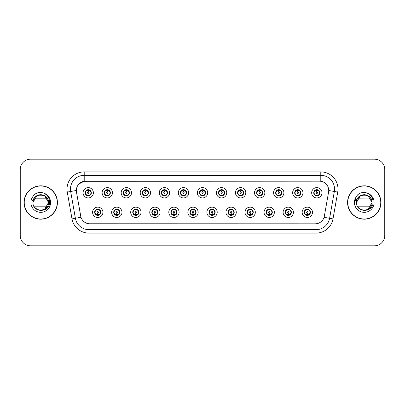 <?xml version="1.0" encoding="UTF-8"?>
<svg xmlns="http://www.w3.org/2000/svg" width="405" height="405" viewBox="0 0 405 405"><rect width="100%" height="100%" fill="white"/><g stroke="black" fill="none" stroke-linecap="round" stroke-linejoin="round"><path stroke-width="0.61" d="M121.966 212.301A5.159 5.159 0 0 1 116.807 217.46A5.159 5.159 0 0 1 111.648 212.301A5.159 5.159 0 0 1 116.807 207.142A5.159 5.159 0 0 1 121.966 212.301M113.714 212.301A3.093 3.093 0 0 0 116.807 215.394A3.093 3.093 0 0 0 119.905 212.301A3.093 3.093 0 0 0 116.807 209.208A3.093 3.093 0 0 0 113.714 212.301L114.914 214.296A2.749 2.749 0 0 1 114.914 210.306L113.744 212.301M141.016 212.301A5.159 5.159 0 0 1 135.857 217.46A5.159 5.159 0 0 1 130.699 212.301A5.159 5.159 0 0 1 135.857 207.142A5.159 5.159 0 0 1 141.016 212.301M132.764 212.301A3.093 3.093 0 0 0 135.857 215.394A3.093 3.093 0 0 0 138.956 212.301A3.093 3.093 0 0 0 135.857 209.208A3.093 3.093 0 0 0 132.764 212.301L133.964 214.296A2.749 2.749 0 0 1 133.964 210.306L132.794 212.301M160.066 212.301A5.159 5.159 0 0 1 154.907 217.46A5.159 5.159 0 0 1 149.749 212.301A5.159 5.159 0 0 1 154.907 207.142A5.159 5.159 0 0 1 160.066 212.301M151.814 212.301A3.093 3.093 0 0 0 154.907 215.394A3.093 3.093 0 0 0 158.006 212.301A3.093 3.093 0 0 0 154.907 209.208A3.093 3.093 0 0 0 151.814 212.301L153.014 214.296A2.749 2.749 0 0 1 153.014 210.306L151.845 212.301M179.116 212.301A5.159 5.159 0 0 1 173.958 217.46A5.159 5.159 0 0 1 168.799 212.301A5.159 5.159 0 0 1 173.958 207.142A5.159 5.159 0 0 1 179.116 212.301M170.864 212.301A3.093 3.093 0 0 0 173.958 215.394A3.093 3.093 0 0 0 177.056 212.301A3.093 3.093 0 0 0 173.958 209.208A3.093 3.093 0 0 0 170.864 212.301L172.064 214.296A2.749 2.749 0 0 1 172.064 210.306L170.895 212.301M198.166 212.301A5.159 5.159 0 0 1 193.008 217.46A5.159 5.159 0 0 1 187.849 212.301A5.159 5.159 0 0 1 193.008 207.142A5.159 5.159 0 0 1 198.166 212.301M189.915 212.301A3.093 3.093 0 0 0 193.008 215.394A3.093 3.093 0 0 0 196.106 212.301A3.093 3.093 0 0 0 193.008 209.208A3.093 3.093 0 0 0 189.915 212.301L191.114 214.296A2.749 2.749 0 0 1 191.114 210.306L189.945 212.301M217.217 212.301A5.159 5.159 0 0 1 212.058 217.46A5.159 5.159 0 0 1 206.899 212.301A5.159 5.159 0 0 1 212.058 207.142A5.159 5.159 0 0 1 217.217 212.301M208.965 212.301A3.093 3.093 0 0 0 212.058 215.394A3.093 3.093 0 0 0 215.156 212.301A3.093 3.093 0 0 0 212.058 209.208A3.093 3.093 0 0 0 208.965 212.301L210.165 214.296A2.749 2.749 0 0 1 210.165 210.306L208.995 212.301M236.267 212.301A5.159 5.159 0 0 1 231.108 217.46A5.159 5.159 0 0 1 225.95 212.301A5.159 5.159 0 0 1 231.108 207.142A5.159 5.159 0 0 1 236.267 212.301M228.015 212.301A3.093 3.093 0 0 0 231.108 215.394A3.093 3.093 0 0 0 234.206 212.301A3.093 3.093 0 0 0 231.108 209.208A3.093 3.093 0 0 0 228.015 212.301L229.215 214.296A2.749 2.749 0 0 1 229.215 210.306L228.045 212.301M255.317 212.301A5.159 5.159 0 0 1 250.158 217.46A5.159 5.159 0 0 1 245 212.301A5.159 5.159 0 0 1 250.158 207.142A5.159 5.159 0 0 1 255.317 212.301M247.065 212.301A3.093 3.093 0 0 0 250.158 215.394A3.093 3.093 0 0 0 253.257 212.301A3.093 3.093 0 0 0 250.158 209.208A3.093 3.093 0 0 0 247.065 212.301L248.265 214.296A2.749 2.749 0 0 1 248.265 210.306L247.096 212.301M274.367 212.301A5.159 5.159 0 0 1 269.209 217.46A5.159 5.159 0 0 1 264.05 212.301A5.159 5.159 0 0 1 269.209 207.142A5.159 5.159 0 0 1 274.367 212.301M266.115 212.301A3.093 3.093 0 0 0 269.209 215.394A3.093 3.093 0 0 0 272.307 212.301A3.093 3.093 0 0 0 269.209 209.208A3.093 3.093 0 0 0 266.115 212.301L267.315 214.296A2.749 2.749 0 0 1 267.315 210.306L266.146 212.301M293.417 212.301A5.159 5.159 0 0 1 288.259 217.46A5.159 5.159 0 0 1 283.105 212.301A5.159 5.159 0 0 1 288.259 207.142A5.159 5.159 0 0 1 293.417 212.301M285.166 212.301A3.093 3.093 0 0 0 288.259 215.394A3.093 3.093 0 0 0 291.357 212.301A3.093 3.093 0 0 0 288.259 209.208A3.093 3.093 0 0 0 285.166 212.301L286.365 214.296A2.749 2.749 0 0 1 286.365 210.306L285.196 212.301M312.468 212.301A5.159 5.159 0 0 1 307.309 217.46A5.159 5.159 0 0 1 302.155 212.301A5.159 5.159 0 0 1 307.309 207.142A5.159 5.159 0 0 1 312.468 212.301M304.216 212.301A3.093 3.093 0 0 0 307.309 215.394A3.093 3.093 0 0 0 310.407 212.301A3.093 3.093 0 0 0 307.309 209.208A3.093 3.093 0 0 0 304.216 212.301L305.416 214.296A2.749 2.749 0 0 1 305.416 210.306L304.246 212.301M102.916 212.301A5.159 5.159 0 0 1 97.757 217.46A5.159 5.159 0 0 1 92.598 212.301A5.159 5.159 0 0 1 97.757 207.142A5.159 5.159 0 0 1 102.916 212.301M94.664 212.301A3.093 3.093 0 0 0 97.757 215.394A3.093 3.093 0 0 0 100.855 212.301A3.093 3.093 0 0 0 97.757 209.208A3.093 3.093 0 0 0 94.664 212.301L95.864 214.296A2.749 2.749 0 0 1 95.864 210.306L94.689 212.301M112.443 192.77A5.159 5.159 0 0 1 107.284 197.929A5.159 5.159 0 0 1 102.126 192.77A5.159 5.159 0 0 1 107.284 187.611A5.159 5.159 0 0 1 112.443 192.77M104.186 192.77A3.093 3.093 0 0 0 107.284 195.863A3.093 3.093 0 0 0 110.378 192.77A3.093 3.093 0 0 0 107.284 189.672A3.093 3.093 0 0 0 104.186 192.77L105.391 194.764A2.749 2.749 0 0 1 105.391 190.77L104.217 192.775M131.493 192.77A5.159 5.159 0 0 1 126.335 197.929A5.159 5.159 0 0 1 121.176 192.77A5.159 5.159 0 0 1 126.335 187.611A5.159 5.159 0 0 1 131.493 192.77M123.236 192.77A3.093 3.093 0 0 0 126.335 195.863A3.093 3.093 0 0 0 129.428 192.77A3.093 3.093 0 0 0 126.335 189.672A3.093 3.093 0 0 0 123.236 192.77L124.441 194.764A2.749 2.749 0 0 1 124.441 190.77L123.267 192.775M150.544 192.77A5.159 5.159 0 0 1 145.385 197.929A5.159 5.159 0 0 1 140.226 192.77A5.159 5.159 0 0 1 145.385 187.611A5.159 5.159 0 0 1 150.544 192.77M142.287 192.77A3.093 3.093 0 0 0 145.385 195.863A3.093 3.093 0 0 0 148.478 192.77A3.093 3.093 0 0 0 145.385 189.672A3.093 3.093 0 0 0 142.287 192.77L143.492 194.764A2.749 2.749 0 0 1 143.492 190.77L142.317 192.775M169.594 192.77A5.159 5.159 0 0 1 164.435 197.929A5.159 5.159 0 0 1 159.276 192.77A5.159 5.159 0 0 1 164.435 187.611A5.159 5.159 0 0 1 169.594 192.77M161.337 192.77A3.093 3.093 0 0 0 164.435 195.863A3.093 3.093 0 0 0 167.528 192.77A3.093 3.093 0 0 0 164.435 189.672A3.093 3.093 0 0 0 161.337 192.77L162.542 194.764A2.749 2.749 0 0 1 162.542 190.77L161.367 192.775M188.644 192.77A5.159 5.159 0 0 1 183.485 197.929A5.159 5.159 0 0 1 178.327 192.77A5.159 5.159 0 0 1 183.485 187.611A5.159 5.159 0 0 1 188.644 192.77M180.387 192.77A3.093 3.093 0 0 0 183.485 195.863A3.093 3.093 0 0 0 186.578 192.77A3.093 3.093 0 0 0 183.485 189.672A3.093 3.093 0 0 0 180.387 192.77L181.592 194.764A2.749 2.749 0 0 1 181.592 190.77L180.417 192.775M207.694 192.77A5.159 5.159 0 0 1 202.535 197.929A5.159 5.159 0 0 1 197.377 192.77A5.159 5.159 0 0 1 202.535 187.611A5.159 5.159 0 0 1 207.694 192.77M199.437 192.77A3.093 3.093 0 0 0 202.535 195.863A3.093 3.093 0 0 0 205.629 192.77A3.093 3.093 0 0 0 202.535 189.672A3.093 3.093 0 0 0 199.437 192.77L200.642 194.764A2.749 2.749 0 0 1 200.642 190.77L199.468 192.775M226.744 192.77A5.159 5.159 0 0 1 221.586 197.929A5.159 5.159 0 0 1 216.427 192.77A5.159 5.159 0 0 1 221.586 187.611A5.159 5.159 0 0 1 226.744 192.77M218.487 192.77A3.093 3.093 0 0 0 221.586 195.863A3.093 3.093 0 0 0 224.679 192.77A3.093 3.093 0 0 0 221.586 189.672A3.093 3.093 0 0 0 218.487 192.77L219.692 194.764A2.749 2.749 0 0 1 219.692 190.77L218.518 192.775M245.794 192.77A5.159 5.159 0 0 1 240.636 197.929A5.159 5.159 0 0 1 235.477 192.77A5.159 5.159 0 0 1 240.636 187.611A5.159 5.159 0 0 1 245.794 192.77M237.543 192.77A3.093 3.093 0 0 0 240.636 195.863A3.093 3.093 0 0 0 243.729 192.77A3.093 3.093 0 0 0 240.636 189.672A3.093 3.093 0 0 0 237.543 192.77L238.742 194.764A2.749 2.749 0 0 1 238.748 190.77L237.568 192.775M264.845 192.77A5.159 5.159 0 0 1 259.686 197.929A5.159 5.159 0 0 1 254.527 192.77A5.159 5.159 0 0 1 259.686 187.611A5.159 5.159 0 0 1 264.845 192.77M256.593 192.77A3.093 3.093 0 0 0 259.686 195.863A3.093 3.093 0 0 0 262.779 192.77A3.093 3.093 0 0 0 259.686 189.672A3.093 3.093 0 0 0 256.593 192.77L257.793 194.764A2.749 2.749 0 0 1 257.798 190.77A2.749 2.749 0 0 0 256.932 192.77M283.895 192.77A5.159 5.159 0 0 1 278.736 197.929A5.159 5.159 0 0 1 273.577 192.77A5.159 5.159 0 0 1 278.736 187.611A5.159 5.159 0 0 1 283.895 192.77M275.643 192.77A3.093 3.093 0 0 0 278.736 195.863A3.093 3.093 0 0 0 281.829 192.77A3.093 3.093 0 0 0 278.736 189.672A3.093 3.093 0 0 0 275.643 192.77L276.843 194.764A2.749 2.749 0 0 1 276.848 190.77L275.668 192.775M302.945 192.77A5.159 5.159 0 0 1 297.786 197.929A5.159 5.159 0 0 1 292.628 192.77A5.159 5.159 0 0 1 297.786 187.611A5.159 5.159 0 0 1 302.945 192.77M294.693 192.77A3.093 3.093 0 0 0 297.786 195.863A3.093 3.093 0 0 0 300.88 192.77A3.093 3.093 0 0 0 297.786 189.672A3.093 3.093 0 0 0 294.693 192.77L295.893 194.764A2.749 2.749 0 0 1 295.898 190.77L294.718 192.775M321.995 192.77A5.159 5.159 0 0 1 316.837 197.929A5.159 5.159 0 0 1 311.678 192.77A5.159 5.159 0 0 1 316.837 187.611A5.159 5.159 0 0 1 321.995 192.77M313.743 192.77A3.093 3.093 0 0 0 316.837 195.863A3.093 3.093 0 0 0 319.93 192.77A3.093 3.093 0 0 0 316.837 189.672A3.093 3.093 0 0 0 313.743 192.77L314.943 194.764A2.749 2.749 0 0 1 314.948 190.77L313.769 192.775M93.393 192.77A5.159 5.159 0 0 1 88.234 197.929A5.159 5.159 0 0 1 83.076 192.77A5.159 5.159 0 0 1 88.234 187.611A5.159 5.159 0 0 1 93.393 192.77M85.136 192.77A3.093 3.093 0 0 0 88.234 195.863A3.093 3.093 0 0 0 91.328 192.77A3.093 3.093 0 0 0 88.234 189.672A3.093 3.093 0 0 0 85.136 192.77L86.341 194.764A2.749 2.749 0 0 1 86.341 190.77L85.166 192.775M76.474 192.076A9.285 9.285 0 0 1 85.617 181.182L319.449 181.182A9.285 9.285 0 0 1 328.592 192.076L324.349 216.148A9.285 9.285 0 0 1 315.206 223.818L89.864 223.818A9.285 9.285 0 0 1 80.722 216.148L76.474 192.076M24.067 202.5A16.676 16.676 0 0 0 40.743 219.176A16.676 16.676 0 0 0 57.424 202.5A16.676 16.676 0 0 0 40.743 185.824A16.676 16.676 0 0 0 24.067 202.5M347.576 202.5A16.676 16.676 0 0 0 364.257 219.176A16.676 16.676 0 0 0 380.933 202.5A16.676 16.676 0 0 0 364.257 185.824A16.676 16.676 0 0 0 347.576 202.5M315.171 223.818L88.938 223.778C84.994 223.216 82.336 221.064 80.97 217.318L76.444 192.076L76.403 189.089C77.294 184.786 79.896 182.184 84.21 181.283L319.413 181.182M79.071 183.85L84.21 181.283L84.21 175.335L320.79 175.335A13.755 13.755 0 0 1 334.338 191.479L329.609 218.3A13.755 13.755 0 0 1 316.062 229.665L88.938 229.665A13.755 13.755 0 0 1 75.391 218.3L70.662 191.479A13.755 13.755 0 0 1 84.21 175.335L84.21 171.897L320.79 171.897L320.79 181.278M89.829 223.818L88.938 223.778L88.938 233.103A17.192 17.192 0 0 1 72.009 218.897L67.276 192.076A17.192 17.192 0 0 1 84.21 171.897M72.009 218.897L80.954 217.257M80.742 216.437L80.686 216.148M76.302 190.482L70.662 191.479A13.755 13.755 0 0 1 70.455 189.089M384.75 169.487A10.317 10.317 0 0 0 374.433 159.175L30.567 159.175A10.317 10.317 0 0 0 20.25 169.487L20.25 235.513A10.317 10.317 0 0 0 30.567 245.825L374.433 245.825A10.317 10.317 0 0 0 384.75 235.513L384.75 169.487L384.75 235.513M20.25 169.487L20.25 235.513M374.433 159.175L30.567 159.175M30.567 245.825L374.433 245.825M87.915 190.669L88.204 192.081A0.689 0.689 180 0 0 87.546 192.785A0.689 0.689 180 0 0 88.234 193.458A0.689 0.689 180 0 0 88.918 192.785A0.689 0.689 180 0 0 88.265 192.081L88.548 190.669M89.728 190.461L88.32 190.775M90.983 192.77A2.749 2.749 0 0 1 90.128 194.764L91.297 192.77L90.128 190.775A2.749 2.749 0 0 1 90.983 192.77M88.933 190.107A2.749 2.749 0 0 1 88.953 190.112L89.095 189.798M87.085 190.269L88.103 189.763M88.351 190.021L89.378 190.269M88.766 189.722L88.523 190.031L90.128 190.775C91.257 192.107 91.257 193.433 90.128 194.764L88.953 195.423L89.095 195.742M88.766 195.817L88.619 195.494L88.953 195.423M88.619 195.494L88.675 195.833L88.619 195.494M89.383 195.266C88.518 195.549 87.748 195.549 87.085 195.266M87.703 195.817L87.941 195.504L87.369 195.742M87.703 189.722L87.844 190.046L86.341 190.775C85.207 192.102 85.207 193.433 86.341 194.764L87.51 195.423M87.844 190.046L87.789 189.707L87.844 190.046M88.143 190.775L86.736 190.461M98.076 214.402L97.787 212.984A0.689 0.689 -0 0 0 98.445 212.286A0.689 0.689 -0 0 0 97.757 211.612A0.689 0.689 -0 0 0 97.073 212.286A0.689 0.689 -0 0 0 97.726 212.984L97.443 214.402M96.263 214.609L97.671 214.291M98.288 215.349L98.147 215.025L99.65 214.296C100.784 212.969 100.784 211.638 99.65 210.306A2.749 2.749 0 0 1 99.65 214.301L100.825 212.296L99.65 210.306L98.481 209.648L98.623 209.329M97.058 214.959A2.749 2.749 0 0 1 97.033 214.954L96.891 215.273M98.906 214.802L97.889 215.303M97.64 215.05L96.613 214.802M97.225 215.349L97.468 215.035M97.225 209.253L97.372 209.577L95.864 210.306C94.735 211.633 94.735 212.964 95.864 214.296L97.463 215.035M97.463 209.567L97.316 209.238L97.468 209.562M96.608 209.8C97.473 209.522 98.243 209.522 98.906 209.8M98.288 209.253L98.05 209.567L98.202 209.238M98.481 209.648L98.05 209.567L98.197 209.238M98.197 215.364L98.147 215.025L98.202 215.364M97.843 214.291L99.25 214.609M106.966 190.669L107.254 192.081A0.689 0.689 180 0 0 106.596 192.785A0.689 0.689 180 0 0 107.284 193.458A0.689 0.689 180 0 0 107.968 192.785A0.689 0.689 180 0 0 107.315 192.081L107.598 190.669M108.778 190.461L107.371 190.775M110.033 192.77A2.749 2.749 0 0 1 109.178 194.764L110.347 192.77L109.178 190.775A2.749 2.749 0 0 1 110.033 192.77M107.983 190.107A2.749 2.749 0 0 1 108.003 190.112L108.145 189.798M106.135 190.269L107.153 189.763M107.401 190.021L108.429 190.269M107.816 189.722L107.573 190.031L109.178 190.775C110.307 192.107 110.307 193.433 109.178 194.764L108.003 195.423L108.145 195.742M107.816 195.817L107.669 195.494L108.003 195.423M107.669 195.494L107.725 195.833L107.669 195.494M108.434 195.266C107.568 195.549 106.799 195.549 106.135 195.266M106.753 195.817L106.991 195.504L106.419 195.742M106.753 189.722L106.895 190.046L105.391 190.775C104.257 192.102 104.257 193.433 105.391 194.764L106.561 195.423M106.895 190.046L106.839 189.707L106.895 190.046M107.193 190.775A1.995 1.995 0 0 1 107.198 190.775L105.786 190.461M126.016 190.669L126.304 192.081A0.689 0.689 180 0 0 125.646 192.785A0.689 0.689 180 0 0 126.335 193.458A0.689 0.689 180 0 0 127.018 192.785A0.689 0.689 180 0 0 126.365 192.081L126.649 190.669M127.828 190.461L126.426 190.709A2.066 2.066 0 0 0 126.421 190.709L126.421 190.775M129.084 192.77A2.749 2.749 0 0 1 128.228 194.764L129.397 192.77L128.228 190.775A2.749 2.749 0 0 1 129.084 192.77M127.033 190.107A2.749 2.749 0 0 1 127.054 190.112L127.195 189.798M125.185 190.269L126.203 189.763M126.451 190.021L127.479 190.269M126.866 189.722L126.623 190.031M126.866 195.817L126.719 195.494L128.228 194.764C129.357 193.433 129.357 192.107 128.228 190.775L126.628 190.031M126.628 195.504L126.775 195.833L126.623 195.504M127.484 195.266C126.618 195.549 125.849 195.549 125.185 195.266M125.803 195.817L126.041 195.504L125.889 195.833M125.803 189.722L125.945 190.046L124.441 190.775C123.307 192.102 123.307 193.433 124.441 194.764L126.041 195.504L125.894 195.833M125.894 189.707L125.945 190.046L125.889 189.707M126.249 190.775L124.836 190.461M145.066 190.669L145.355 192.081A0.689 0.689 180 0 0 144.696 192.785A0.689 0.689 180 0 0 145.385 193.458A0.689 0.689 180 0 0 146.068 192.785A0.689 0.689 180 0 0 145.415 192.081L145.699 190.669M146.878 190.461L145.471 190.775M148.134 192.77A2.749 2.749 0 0 1 147.278 194.764L148.448 192.77L147.278 190.775A2.749 2.749 0 0 1 148.134 192.77M146.083 190.107A2.749 2.749 0 0 1 146.104 190.112L146.245 189.798M144.236 190.269L145.253 189.763M145.501 190.021L146.529 190.269M145.916 189.722L145.673 190.031L147.278 190.775C148.407 192.107 148.407 193.433 147.278 194.764L146.104 195.423L146.245 195.742M145.916 195.817L145.77 195.494L146.104 195.423M145.77 195.494L145.825 195.833L145.77 195.494M146.534 195.266C145.668 195.549 144.899 195.549 144.236 195.266M144.853 195.817L145.091 195.504L144.519 195.742M144.853 189.722L144.995 190.046L143.492 190.775C142.357 192.102 142.357 193.433 143.492 194.764L144.661 195.423M144.995 190.046L144.939 189.707L144.995 190.046M145.299 190.775L143.886 190.461M164.116 190.669L164.405 192.081A0.689 0.689 180 0 0 163.747 192.785A0.689 0.689 180 0 0 164.435 193.458A0.689 0.689 180 0 0 165.119 192.785A0.689 0.689 180 0 0 164.465 192.081L164.749 190.669M165.928 190.461L164.521 190.775M167.184 192.77A2.749 2.749 0 0 1 166.328 194.764L167.498 192.77L166.328 190.775A2.749 2.749 0 0 1 167.184 192.77M165.134 190.107A2.749 2.749 0 0 1 165.154 190.112L165.296 189.798M163.286 190.269L164.303 189.763M164.552 190.021L165.579 190.269M164.967 189.722L164.724 190.031L166.328 190.775C167.457 192.107 167.457 193.433 166.328 194.764L165.154 195.423L165.296 195.742M164.967 195.817L164.82 195.494L165.154 195.423M164.82 195.494L164.875 195.833L164.82 195.494M165.584 195.266C164.719 195.549 163.949 195.549 163.286 195.266M163.903 195.817L164.141 195.504L163.569 195.742M163.903 189.722L164.045 190.046L162.542 190.775C161.408 192.102 161.408 193.433 162.542 194.764L163.711 195.423M164.045 190.046L163.99 189.707L164.045 190.046M164.349 190.775L162.937 190.461M117.126 214.402L116.837 212.984A0.689 0.689 -0 0 0 117.496 212.286A0.689 0.689 -0 0 0 116.807 211.612A0.689 0.689 -0 0 0 116.124 212.286A0.689 0.689 -0 0 0 116.777 212.984L116.493 214.402M115.314 214.609L116.721 214.291M117.339 215.349L117.197 215.025L118.7 214.296C119.834 212.969 119.834 211.638 118.7 210.306A2.749 2.749 0 0 1 118.7 214.301L119.875 212.296L118.7 210.306L117.531 209.648L117.673 209.329M116.108 214.959A2.749 2.749 0 0 1 116.083 214.954L115.941 215.273M117.956 214.802L116.939 215.303M116.691 215.05L115.663 214.802M116.275 215.349L116.518 215.035L114.914 214.296C113.785 212.964 113.785 211.633 114.914 210.306L116.083 209.648L115.941 209.329M116.275 209.253L116.422 209.577L116.083 209.648M116.422 209.577L116.367 209.238L116.422 209.577M115.658 209.8C116.524 209.522 117.293 209.522 117.956 209.8M117.339 209.253L117.101 209.567L117.253 209.238L117.101 209.562L117.531 209.648M117.197 215.025L117.253 215.364L117.197 215.025M116.893 214.291L118.3 214.609M136.176 214.402L135.888 212.984A0.689 0.689 -0 0 0 136.546 212.286A0.689 0.689 -0 0 0 135.857 211.612A0.689 0.689 -0 0 0 135.174 212.286A0.689 0.689 -0 0 0 135.827 212.984L135.543 214.402M134.364 214.609L135.771 214.291M136.389 215.349L136.247 215.025L137.751 214.296C138.885 212.969 138.885 211.638 137.751 210.306A2.749 2.749 0 0 1 137.751 214.301L138.925 212.296L137.751 210.306L136.581 209.648L136.723 209.329M135.159 214.959A2.749 2.749 0 0 1 135.133 214.954L134.992 215.273M137.006 214.802L135.989 215.303M135.741 215.05L134.713 214.802M135.326 215.349L135.569 215.035L133.964 214.296C132.835 212.964 132.835 211.633 133.964 210.306L135.133 209.648L134.992 209.329M135.326 209.253L135.472 209.577L135.133 209.648M135.472 209.577L135.417 209.238L135.472 209.577M134.708 209.8C135.574 209.522 136.343 209.522 137.006 209.8M136.389 209.253L136.151 209.567L136.303 209.238L136.151 209.562L136.581 209.648M136.247 215.025L136.303 215.364L136.247 215.025M135.943 214.291L137.356 214.609M155.226 214.402L154.938 212.984A0.689 0.689 -0 0 0 155.596 212.286A0.689 0.689 -0 0 0 154.907 211.612A0.689 0.689 -0 0 0 154.224 212.286A0.689 0.689 -0 0 0 154.877 212.984L154.594 214.402M153.414 214.609L154.821 214.291M155.439 215.349L155.297 215.025L156.801 214.296C157.935 212.969 157.935 211.638 156.801 210.306A2.749 2.749 0 0 1 156.801 214.301L157.975 212.296L156.801 210.306L155.631 209.648L155.773 209.329M154.209 214.959A2.749 2.749 0 0 1 154.189 214.954L154.047 215.273M156.057 214.802L155.039 215.303M154.791 215.05L153.763 214.802M154.376 215.349L154.619 215.035L153.014 214.296C151.885 212.964 151.885 211.633 153.014 210.306L154.189 209.648L154.047 209.329M154.376 209.253L154.523 209.577L154.189 209.648M154.523 209.577L154.467 209.238L154.523 209.577M153.758 209.8C154.624 209.522 155.393 209.522 156.057 209.8M155.439 209.253L155.201 209.567L155.353 209.238L155.201 209.562L155.631 209.648M155.297 215.025L155.353 215.364L155.297 215.025M154.994 214.291L156.406 214.609M57.252 202.5A16.504 16.504 0 0 0 40.743 185.996A16.504 16.504 0 0 0 24.239 202.5A16.504 16.504 0 0 0 40.743 219.004A16.504 16.504 0 0 0 57.252 202.5M34.268 206.798L47.223 206.798C43.107 211.253 38.875 211.375 34.526 207.163M48.519 202.5C48.995 212.529 32.496 212.529 32.972 202.5L33.331 200.161A7.776 7.776 0 0 1 42.95 195.043C46.418 196.283 48.276 198.764 48.519 202.5C48.995 212.529 32.496 212.529 32.972 202.5C32.496 192.471 48.995 192.471 48.519 202.5L44.631 195.767L42.95 195.043L44.631 195.767L48.519 202.5C48.995 212.529 32.496 212.529 32.972 202.5C32.496 192.471 48.995 192.471 48.519 202.5C48.995 212.529 32.496 212.529 32.972 202.5C32.496 192.471 48.995 192.471 48.519 202.5C48.995 212.529 32.496 212.529 32.972 202.5C32.496 192.471 48.995 192.471 48.519 202.5L44.631 195.767L42.95 195.043L44.631 195.767L48.519 202.5C48.995 212.529 32.496 212.529 32.972 202.5C32.496 192.471 48.995 192.471 48.519 202.5C48.995 212.529 32.496 212.529 32.972 202.5L33.331 200.161L32.962 202.5C32.537 213.06 49.612 212.868 49.557 202.5C49.587 198.212 47.674 195.099 43.816 193.155L41.492 192.39C38.688 192.223 36.217 193.048 34.081 194.861L32.678 196.87C31.823 198.313 31.636 199.711 32.116 201.067L34.617 197.356C36.951 195.023 39.73 194.253 42.95 195.043L44.631 195.767L48.519 202.5C48.995 212.529 32.496 212.529 32.972 202.5C32.496 192.471 48.995 192.471 48.519 202.5C48.995 212.529 32.496 212.529 32.972 202.5C32.496 192.471 48.995 192.471 48.519 202.5C48.995 212.529 32.496 212.529 32.972 202.5C32.496 192.471 48.995 192.471 48.519 202.5C48.995 212.529 32.496 212.529 32.972 202.5L33.331 200.161L32.972 202.5C32.496 192.471 48.995 192.471 48.519 202.5C48.995 212.529 32.496 212.529 32.972 202.5C32.496 192.471 48.995 192.471 48.519 202.5L44.631 209.233M32.972 202.5L33.331 200.161L32.972 202.5L36.86 195.767L44.631 195.767M34.268 198.202L47.223 198.202L44.631 195.767L42.95 195.043A7.776 7.776 0 0 0 34.268 198.202M34.101 194.845L34.633 194.415M380.761 202.5A16.504 16.504 0 0 0 364.257 185.996A16.504 16.504 0 0 0 347.748 202.5A16.504 16.504 0 0 0 364.257 219.004A16.504 16.504 0 0 0 380.761 202.5M357.777 206.798L370.732 206.798C366.616 211.253 362.384 211.375 358.035 207.163M372.028 202.5C372.504 212.529 356.005 212.529 356.481 202.5C356.005 192.471 372.504 192.471 372.028 202.5C372.504 212.529 356.005 212.529 356.481 202.5C356.005 192.471 372.504 192.471 372.028 202.5C372.504 212.529 356.005 212.529 356.481 202.5C356.005 192.471 372.504 192.471 372.028 202.5C372.504 212.529 356.005 212.529 356.481 202.5C356.005 192.471 372.504 192.471 372.028 202.5C372.504 212.529 356.005 212.529 356.481 202.5C356.005 192.471 372.504 192.471 372.028 202.5C372.504 212.529 356.005 212.529 356.481 202.5C356.005 192.471 372.504 192.471 372.028 202.5L368.14 209.233L372.028 202.5C372.504 212.529 356.005 212.529 356.481 202.5C356.005 192.471 372.504 192.471 372.028 202.5C372.504 212.529 356.005 212.529 356.481 202.5C356.005 192.471 372.504 192.471 372.028 202.5C372.504 212.529 356.005 212.529 356.481 202.5L360.369 195.767L368.14 195.767L360.369 195.767L356.481 202.5C356.005 192.471 372.504 192.471 372.028 202.5C372.504 212.529 356.005 212.529 356.481 202.5C356.005 192.471 372.504 192.471 372.028 202.5C372.504 212.529 356.005 212.529 356.481 202.5L356.84 200.161L356.481 202.5L360.369 195.767L368.14 195.767L366.459 195.043L368.14 195.767L372.028 202.5L368.14 195.767L366.459 195.043C369.932 196.283 371.785 198.764 372.028 202.5M366.459 195.043A7.776 7.776 0 0 0 356.84 200.161L356.481 202.5C356.046 213.06 373.126 212.868 373.066 202.5C373.101 198.212 371.188 195.099 367.325 193.155L365.006 192.39C362.202 192.223 359.731 193.048 357.59 194.861L356.187 196.87C355.332 198.313 355.144 199.711 355.625 201.067L358.131 197.356C360.465 195.023 363.239 194.253 366.459 195.043A7.776 7.776 0 0 0 356.84 200.161M357.777 198.202L370.605 198.015M357.61 194.845L358.142 194.415M183.166 190.669L183.455 192.081A0.689 0.689 180 0 0 182.797 192.785A0.689 0.689 180 0 0 183.485 193.458A0.689 0.689 180 0 0 184.169 192.785A0.689 0.689 180 0 0 183.516 192.081L183.799 190.669M184.979 190.461L183.571 190.775M186.234 192.77A2.749 2.749 0 0 1 185.379 194.764L186.548 192.77L185.379 190.775A2.749 2.749 0 0 1 186.234 192.77M184.184 190.107A2.749 2.749 0 0 1 184.209 190.112L184.351 189.798M182.336 190.269L183.354 189.763M183.602 190.021L184.629 190.269M184.017 189.722L183.774 190.031L185.379 190.775C186.508 192.107 186.508 193.433 185.379 194.764L184.209 195.423L184.351 195.742M184.017 195.817L183.87 195.494L184.209 195.423M183.87 195.494L183.926 195.833L183.87 195.494M184.634 195.266C183.769 195.549 182.999 195.549 182.336 195.266M182.954 195.817L183.192 195.504L182.62 195.742M182.954 189.722L183.095 190.046L181.592 190.775C180.458 192.102 180.458 193.433 181.592 194.764L182.761 195.423M183.095 190.046L183.04 189.707L183.095 190.046M183.399 190.775L181.987 190.461M202.216 190.669L202.505 192.081A0.689 0.689 180 0 0 201.847 192.785A0.689 0.689 180 0 0 202.535 193.458A0.689 0.689 180 0 0 203.219 192.785A0.689 0.689 180 0 0 202.566 192.081L202.849 190.669M204.029 190.461L202.621 190.775M205.284 192.77A2.749 2.749 0 0 1 204.429 194.764L205.598 192.77L204.429 190.775A2.749 2.749 0 0 1 205.284 192.77M203.234 190.107A2.749 2.749 0 0 1 203.259 190.112L203.401 189.798M201.386 190.269L202.404 189.763M202.652 190.021L203.68 190.269M203.067 189.722L202.824 190.031L204.429 190.775C205.558 192.107 205.558 193.433 204.429 194.764L203.259 195.423L203.401 195.742M203.067 195.817L202.92 195.494L203.259 195.423M202.92 195.494L202.976 195.833L202.92 195.494M203.685 195.266C202.819 195.549 202.049 195.549 201.386 195.266M202.004 195.817L202.242 195.504L201.67 195.742M202.004 189.722L202.146 190.046L200.642 190.775C199.508 192.102 199.508 193.433 200.642 194.764L201.811 195.423M202.146 190.046L202.09 189.707L202.146 190.046M202.449 190.775L201.042 190.461M221.267 190.669L221.555 192.081A0.689 0.689 180 0 0 220.897 192.785A0.689 0.689 180 0 0 221.586 193.458A0.689 0.689 180 0 0 222.269 192.785A0.689 0.689 180 0 0 221.616 192.081L221.899 190.669M223.079 190.461L221.672 190.775M224.335 192.77A2.749 2.749 0 0 1 223.479 194.764L224.653 192.77L223.479 190.775A2.749 2.749 0 0 1 224.335 192.77M222.284 190.107A2.749 2.749 0 0 1 222.31 190.112L222.451 189.798M220.436 190.269L221.454 189.763M221.702 190.021L222.73 190.269M222.117 189.722L221.874 190.031M222.117 195.817L221.97 195.494L223.479 194.764C224.608 193.433 224.608 192.107 223.479 190.775L221.879 190.031M221.879 195.504L222.026 195.833L221.874 195.504M222.735 195.266C221.869 195.549 221.1 195.549 220.436 195.266M221.054 195.817L221.292 195.504L221.14 195.833M221.054 189.722L221.196 190.046L219.692 190.775C218.558 192.102 218.558 193.433 219.692 194.764L221.292 195.504L221.145 195.833M221.145 189.707L221.196 190.046L221.14 189.707M221.5 190.775L220.092 190.461M174.277 214.402L173.988 212.984A0.689 0.689 -0 0 0 174.646 212.286A0.689 0.689 -0 0 0 173.958 211.612A0.689 0.689 -0 0 0 173.274 212.286A0.689 0.689 -0 0 0 173.927 212.984L173.644 214.402M172.464 214.609L173.872 214.291M174.489 215.349L174.347 215.025L175.851 214.296C176.985 212.969 176.985 211.638 175.851 210.306A2.749 2.749 0 0 1 175.851 214.301L177.025 212.296L175.851 210.306L174.682 209.648L174.823 209.329M173.259 214.959A2.749 2.749 0 0 1 173.239 214.954L173.097 215.273M175.107 214.802L174.089 215.303M173.841 215.05L172.814 214.802M173.426 215.349L173.669 215.035L172.064 214.296C170.935 212.964 170.935 211.633 172.064 210.306L173.239 209.648L173.097 209.329M173.426 209.253L173.573 209.577L173.239 209.648M173.573 209.577L173.517 209.238L173.573 209.577M172.808 209.8C173.674 209.522 174.444 209.522 175.107 209.8M174.489 209.253L174.251 209.567L174.403 209.238L174.251 209.562L174.682 209.648M174.347 215.025L174.403 215.364L174.347 215.025M174.044 214.291L175.456 214.609M193.327 214.402L193.038 212.984A0.689 0.689 -0 0 0 193.696 212.286A0.689 0.689 -0 0 0 193.008 211.612A0.689 0.689 -0 0 0 192.324 212.286A0.689 0.689 -0 0 0 192.977 212.984L192.694 214.402M191.514 214.609L192.917 214.361A2.066 2.066 0 0 0 192.922 214.361L192.922 214.291M193.539 215.349L193.398 215.025L194.901 214.296C196.035 212.969 196.035 211.638 194.901 210.306A2.749 2.749 0 0 1 194.901 214.301L196.076 212.296L194.901 210.306L193.732 209.648L193.873 209.329M192.476 215.349L192.623 215.025L192.289 214.954A2.749 2.749 0 0 1 192.289 214.954L192.147 215.273M194.157 214.802L193.139 215.303M192.891 215.05L191.864 214.802M192.714 215.035L192.567 215.364L192.719 215.035M192.476 209.253L192.623 209.577L191.114 210.306C189.985 211.633 189.985 212.964 191.114 214.296L192.289 214.954M192.714 209.567L192.567 209.238L192.719 209.562M191.859 209.8C192.724 209.522 193.494 209.522 194.157 209.8M193.539 209.253L193.301 209.567L193.453 209.238M193.732 209.648L193.301 209.567L193.448 209.238M193.448 215.364L193.398 215.025L193.453 215.364M193.094 214.291L194.506 214.609M212.377 214.402L212.088 212.984A0.689 0.689 -0 0 0 212.746 212.286A0.689 0.689 -0 0 0 212.058 211.612A0.689 0.689 -0 0 0 211.375 212.286A0.689 0.689 -0 0 0 212.028 212.984L211.744 214.402M210.565 214.609L211.972 214.291M212.59 215.349L212.448 215.025L213.951 214.296C215.085 212.969 215.085 211.638 213.951 210.306A2.749 2.749 0 0 1 213.951 214.301L215.126 212.296L213.951 210.306L212.782 209.648L212.924 209.329M211.359 214.959A2.749 2.749 0 0 1 211.339 214.954L211.197 215.273M213.207 214.802L212.19 215.303M211.942 215.05L210.914 214.802M211.526 215.349L211.769 215.035L210.165 214.296C209.036 212.964 209.036 211.633 210.165 210.306L211.339 209.648L211.197 209.329M211.526 209.253L211.673 209.577L211.339 209.648M211.673 209.577L211.618 209.238L211.673 209.577M210.909 209.8C211.774 209.522 212.544 209.522 213.207 209.8M212.59 209.253L212.352 209.567L212.503 209.238L212.352 209.562L212.782 209.648M212.448 215.025L212.503 215.364L212.448 215.025M212.149 214.291A1.995 1.995 0 0 1 212.144 214.291L213.556 214.609M240.317 190.669L240.605 192.081A0.689 0.689 180 0 0 239.947 192.785A0.689 0.689 180 0 0 240.636 193.458A0.689 0.689 180 0 0 241.319 192.785A0.689 0.689 180 0 0 240.666 192.081L240.95 190.669M242.129 190.461L240.722 190.775M243.385 192.77A2.749 2.749 0 0 1 242.529 194.764L243.704 192.77L242.529 190.775A2.749 2.749 0 0 1 243.385 192.77M241.334 190.107A2.749 2.749 0 0 1 241.36 190.112L241.501 189.798M239.487 190.269L240.504 189.763M240.757 190.021L241.78 190.269M241.167 189.722L240.924 190.031L242.529 190.775C243.658 192.107 243.658 193.433 242.529 194.764L241.36 195.423L241.501 195.742M241.167 195.817L241.021 195.494L241.36 195.423M241.021 195.494L241.076 195.833L241.021 195.494M241.785 195.266C240.919 195.549 240.15 195.549 239.487 195.266M240.104 195.817L240.342 195.504L239.77 195.742M240.104 189.722L240.246 190.046L238.742 190.775C237.608 192.102 237.608 193.433 238.742 194.764L239.912 195.423M240.246 190.046L240.19 189.707L240.246 190.046M240.55 190.775L239.142 190.461M259.367 190.669L259.656 192.081A0.689 0.689 180 0 0 258.998 192.785A0.689 0.689 180 0 0 259.686 193.458A0.689 0.689 180 0 0 260.369 192.785A0.689 0.689 180 0 0 259.716 192.081L260 190.669M261.179 190.461L259.772 190.775M262.435 192.77A2.749 2.749 0 0 1 261.579 194.764L262.754 192.77L261.579 190.775A2.749 2.749 0 0 1 262.435 192.77M260.385 190.107A2.749 2.749 0 0 1 260.41 190.112L260.552 189.798M258.537 190.269L259.554 189.763M259.808 190.021L260.83 190.269M260.218 189.722L259.975 190.031L261.579 190.775C262.708 192.107 262.708 193.433 261.579 194.764L260.41 195.423L260.552 195.742M260.218 195.817L260.071 195.494L260.41 195.423M260.071 195.494L260.126 195.833L260.071 195.494M260.835 195.266C259.969 195.549 259.2 195.549 258.537 195.266M259.154 195.817L259.392 195.504L258.82 195.742M259.154 189.722L259.296 190.046L257.793 190.775C256.659 192.102 256.659 193.433 257.793 194.764L258.962 195.423M259.296 190.046L259.24 189.707L259.296 190.046M257.793 190.775L256.618 192.775M259.6 190.775L258.193 190.461M278.417 190.669L278.706 192.081A0.689 0.689 180 0 0 278.048 192.785A0.689 0.689 180 0 0 278.736 193.458A0.689 0.689 180 0 0 279.42 192.785A0.689 0.689 180 0 0 278.767 192.081L279.05 190.669M280.23 190.461L278.822 190.775M281.485 192.77A2.749 2.749 0 0 1 280.63 194.764L281.804 192.77L280.63 190.775A2.749 2.749 0 0 1 281.485 192.77M279.435 190.107A2.749 2.749 0 0 1 279.46 190.112L279.602 189.798M277.587 190.269L278.605 189.763M278.858 190.021L279.88 190.269M279.268 189.722L279.025 190.031L280.63 190.775C281.758 192.107 281.758 193.433 280.63 194.764L279.46 195.423L279.602 195.742M279.268 195.817L279.121 195.494L279.46 195.423M279.121 195.494L279.177 195.833L279.121 195.494M279.885 195.266C279.02 195.549 278.25 195.549 277.587 195.266M278.205 195.817L278.443 195.504L277.87 195.742M278.205 189.722L278.346 190.046L276.843 190.775C275.709 192.102 275.709 193.433 276.843 194.764L278.012 195.423M278.346 190.046L278.291 189.707L278.346 190.046M278.65 190.775L277.243 190.461M297.467 190.669L297.756 192.081A0.689 0.689 180 0 0 297.098 192.785A0.689 0.689 180 0 0 297.786 193.458A0.689 0.689 180 0 0 298.475 192.785A0.689 0.689 180 0 0 297.817 192.081L298.1 190.669M299.28 190.461L297.872 190.775M300.535 192.77A2.749 2.749 0 0 1 299.68 194.764L300.854 192.77L299.68 190.775A2.749 2.749 0 0 1 300.535 192.77M298.485 190.107A2.749 2.749 0 0 1 298.51 190.112L298.652 189.798M296.637 190.269L297.655 189.763M297.908 190.021L298.93 190.269M298.318 189.722L298.075 190.031L299.68 190.775C300.809 192.107 300.809 193.433 299.68 194.764L298.51 195.423L298.652 195.742M298.318 195.817L298.171 195.494L298.51 195.423M298.171 195.494L298.227 195.833L298.171 195.494M298.936 195.266C298.07 195.549 297.3 195.549 296.637 195.266M297.255 195.817L297.493 195.504L296.921 195.742M297.255 189.722L297.397 190.046L295.893 190.775C294.759 192.102 294.759 193.433 295.893 194.764L297.062 195.423M297.397 190.046L297.341 189.707L297.397 190.046M297.7 190.775L296.293 190.461M316.518 190.669L316.806 192.081A0.689 0.689 180 0 0 316.148 192.785A0.689 0.689 180 0 0 316.837 193.458A0.689 0.689 180 0 0 317.525 192.785A0.689 0.689 180 0 0 316.867 192.081L317.15 190.669M318.33 190.461L316.923 190.775M319.585 192.77A2.749 2.749 0 0 1 318.73 194.764L319.904 192.77L318.73 190.775A2.749 2.749 0 0 1 319.585 192.77M317.54 190.107A2.749 2.749 0 0 1 317.56 190.112L317.702 189.798M315.687 190.269L316.705 189.763M316.958 190.021L317.981 190.269M317.368 189.722L317.13 190.031L317.282 189.707M317.368 195.817L317.221 195.494L318.73 194.764C319.859 193.433 319.859 192.107 318.73 190.775L317.13 190.031M317.13 195.504L317.282 195.833M317.986 195.266C317.12 195.549 316.356 195.549 315.687 195.266M316.305 195.817L316.543 195.504L316.391 195.833M316.305 189.722L316.447 190.046L314.943 190.775C313.809 192.102 313.809 193.433 314.943 194.764L316.543 195.504L316.396 195.833M316.396 189.707L316.447 190.046L316.391 189.707M316.75 190.775L315.343 190.461M231.427 214.402L231.139 212.984A0.689 0.689 -0 0 0 231.797 212.286A0.689 0.689 -0 0 0 231.108 211.612A0.689 0.689 -0 0 0 230.425 212.286A0.689 0.689 -0 0 0 231.078 212.984L230.794 214.402M229.615 214.609L231.022 214.291M231.64 215.349L231.498 215.025L233.002 214.296C234.136 212.969 234.136 211.638 233.002 210.306A2.749 2.749 0 0 1 233.002 214.301L234.176 212.296L233.002 210.306L231.832 209.648L231.974 209.329M230.41 214.959A2.749 2.749 0 0 1 230.389 214.954L230.248 215.273M232.257 214.802L231.24 215.303M230.992 215.05L229.964 214.802M230.577 215.349L230.82 215.035L229.215 214.296C228.086 212.964 228.086 211.633 229.215 210.306L230.389 209.648L230.248 209.329M230.577 209.253L230.723 209.577L230.389 209.648M230.723 209.577L230.668 209.238L230.723 209.577M229.959 209.8C230.825 209.522 231.594 209.522 232.257 209.8M231.64 209.253L231.402 209.567L231.554 209.238L231.402 209.562L231.832 209.648M231.498 215.025L231.554 215.364L231.498 215.025M231.199 214.291L232.607 214.609M250.477 214.402L250.189 212.984A0.689 0.689 -0 0 0 250.847 212.286A0.689 0.689 -0 0 0 250.158 211.612A0.689 0.689 -0 0 0 249.475 212.286A0.689 0.689 -0 0 0 250.128 212.984L249.844 214.402M248.665 214.609L250.072 214.291M250.69 215.349L250.548 215.025L252.052 214.296C253.186 212.969 253.186 211.638 252.052 210.306A2.749 2.749 0 0 1 252.052 214.301L253.226 212.296L252.052 210.306L250.882 209.648L251.024 209.329M249.46 214.959A2.749 2.749 0 0 1 249.44 214.954L249.298 215.273M251.308 214.802L250.29 215.303M250.042 215.05L249.014 214.802M249.627 215.349L249.87 215.035L248.265 214.296C247.136 212.964 247.136 211.633 248.265 210.306L249.44 209.648L249.298 209.329M249.627 209.253L249.774 209.577L249.44 209.648M249.774 209.577L249.718 209.238L249.774 209.577M249.009 209.8C249.875 209.522 250.644 209.522 251.308 209.8M250.69 209.253L250.452 209.567L250.604 209.238L250.452 209.562L250.882 209.648M250.548 215.025L250.604 215.364L250.548 215.025M250.249 214.291L251.657 214.609M269.527 214.402L269.239 212.984A0.689 0.689 -0 0 0 269.897 212.286A0.689 0.689 -0 0 0 269.209 211.612A0.689 0.689 -0 0 0 268.525 212.286A0.689 0.689 -0 0 0 269.178 212.984L268.895 214.402M267.715 214.609L269.123 214.291M269.745 215.349L269.598 215.025L271.102 214.296C272.236 212.969 272.236 211.638 271.102 210.306A2.749 2.749 0 0 1 271.102 214.301L272.276 212.296L271.102 210.306L269.933 209.648L270.074 209.329M268.51 214.959A2.749 2.749 0 0 1 268.49 214.954L268.348 215.273M270.358 214.802L269.34 215.303M269.092 215.05L268.064 214.802M268.677 215.349L268.92 215.035L267.315 214.296C266.186 212.964 266.186 211.633 267.315 210.306L268.49 209.648L268.348 209.329M268.677 209.253L268.824 209.577L268.49 209.648M268.824 209.577L268.768 209.238L268.824 209.577M268.059 209.8C268.925 209.522 269.695 209.522 270.358 209.8M269.745 209.253L269.502 209.567L269.654 209.238L269.502 209.562L269.933 209.648M269.598 215.025L269.654 215.364L269.598 215.025M269.3 214.291L270.707 214.609M288.578 214.402L288.289 212.984A0.689 0.689 -0 0 0 288.947 212.286A0.689 0.689 -0 0 0 288.259 211.612A0.689 0.689 -0 0 0 287.575 212.286A0.689 0.689 -0 0 0 288.228 212.984L287.945 214.402M286.765 214.609L288.173 214.291M288.795 215.349L288.649 215.025L290.157 214.296C291.286 212.969 291.286 211.638 290.157 210.306A2.749 2.749 0 0 1 290.152 214.301L291.327 212.296L290.157 210.306L288.983 209.648L289.124 209.329M287.727 215.349L287.874 215.025L287.54 214.954A2.749 2.749 0 0 1 287.54 214.954L287.398 215.273M289.408 214.802L288.39 215.303M288.142 215.05L287.115 214.802M287.965 215.035L287.818 215.364L287.97 215.035M287.727 209.253L287.874 209.577L286.365 210.306C285.236 211.633 285.236 212.964 286.365 214.296L287.54 214.954M287.965 209.567L287.818 209.238L287.97 209.562M287.11 209.8C287.975 209.522 288.745 209.522 289.408 209.8M288.795 209.253L288.552 209.567L288.704 209.238M288.983 209.648L288.552 209.567L288.699 209.238M288.699 215.364L288.649 215.025L288.704 215.364M288.35 214.291L289.757 214.609M307.628 214.402L307.339 212.984A0.689 0.689 -0 0 0 307.997 212.286A0.689 0.689 -0 0 0 307.309 211.612A0.689 0.689 -0 0 0 306.625 212.286A0.689 0.689 -0 0 0 307.279 212.984L306.995 214.402M305.815 214.609L307.223 214.291M307.846 209.253L307.699 209.577L309.207 210.306C310.336 211.638 310.336 212.969 309.207 214.296L310.377 212.296L309.207 210.306A2.749 2.749 0 0 1 309.202 214.301A2.749 2.749 0 0 0 310.063 212.301M306.61 214.959A2.749 2.749 0 0 1 306.59 214.954L306.448 215.273M308.458 214.802L307.441 215.303M307.192 215.05L306.165 214.802M306.777 215.349L307.02 215.035L305.416 214.296C304.287 212.964 304.287 211.633 305.416 210.306L306.59 209.648L306.448 209.329M306.777 209.253L306.924 209.577L306.59 209.648M306.924 209.577L306.868 209.238L306.924 209.577M306.16 209.8C307.025 209.522 307.795 209.522 308.458 209.8M307.699 209.577L307.754 209.238L307.699 209.577M307.846 215.349L307.699 215.025L309.207 214.296M307.699 215.025L307.754 215.364L307.699 215.025M307.4 214.291L308.807 214.609M320.79 171.897A17.192 17.192 0 0 1 337.724 192.076L332.991 218.897A17.192 17.192 0 0 1 316.062 233.103L88.938 233.103M316.062 223.783L316.062 233.103M324.061 217.323L332.991 218.897M328.733 190.492L337.724 192.076M67.276 192.076L70.662 191.479M85.48 192.77A2.749 2.749 0 0 1 86.341 190.77M87.51 190.112L87.369 189.798M100.511 212.301A2.749 2.749 0 0 1 99.65 214.301M97.033 209.648L96.891 209.329M98.481 214.954L98.623 215.273M104.53 192.77A2.749 2.749 0 0 1 105.391 190.77M106.561 190.112L106.419 189.798M123.581 192.77A2.749 2.749 0 0 1 124.441 190.77M127.054 195.423L127.195 195.742M125.611 190.112L125.469 189.798M125.611 195.423L125.469 195.742M142.631 192.77A2.749 2.749 0 0 1 143.492 190.77M144.661 190.112L144.519 189.798M161.681 192.77A2.749 2.749 0 0 1 162.542 190.77M163.711 190.112L163.569 189.798M119.561 212.301A2.749 2.749 0 0 1 118.7 214.301M117.531 214.954L117.673 215.273M138.611 212.301A2.749 2.749 0 0 1 137.751 214.301M136.581 214.954L136.723 215.273M157.661 212.301A2.749 2.749 0 0 1 156.801 214.301M155.631 214.954L155.773 215.273M42.95 195.043A7.776 7.776 0 0 0 33.331 200.161M32.678 196.87A9.836 9.836 0 0 0 40.743 212.336A9.836 9.836 0 0 0 43.816 193.155M356.187 196.87A9.836 9.836 0 0 0 364.257 212.336A9.836 9.836 0 0 0 367.325 193.155M180.731 192.77A2.749 2.749 0 0 1 181.592 190.77M182.761 190.112L182.62 189.798M199.781 192.77A2.749 2.749 0 0 1 200.642 190.77M201.811 190.112L201.67 189.798M218.832 192.77A2.749 2.749 0 0 1 219.692 190.77M222.31 195.423L222.451 195.742M220.862 190.112L220.72 189.798M220.862 195.423L220.72 195.742M176.712 212.301A2.749 2.749 0 0 1 175.851 214.301M174.682 214.954L174.823 215.273M195.762 212.301A2.749 2.749 0 0 1 194.901 214.301M192.289 209.648L192.147 209.329M193.732 214.954L193.873 215.273M214.812 212.301A2.749 2.749 0 0 1 213.951 214.301M212.782 214.954L212.924 215.273M237.882 192.77A2.749 2.749 0 0 1 238.748 190.77M239.912 190.112L239.77 189.798M258.962 190.112L258.82 189.798M275.982 192.77A2.749 2.749 0 0 1 276.848 190.77M278.012 190.112L277.87 189.798M295.032 192.77A2.749 2.749 0 0 1 295.898 190.77M297.062 190.112L296.921 189.798M314.088 192.77A2.749 2.749 0 0 1 314.948 190.77M317.56 195.423L317.702 195.742M316.113 190.112L315.971 189.798M316.113 195.423L315.971 195.742M233.862 212.301A2.749 2.749 0 0 1 233.002 214.301M231.832 214.954L231.974 215.273M252.912 212.301A2.749 2.749 0 0 1 252.052 214.301M250.882 214.954L251.024 215.273M271.963 212.301A2.749 2.749 0 0 1 271.102 214.301M269.933 214.954L270.074 215.273M291.013 212.301A2.749 2.749 0 0 1 290.152 214.301M287.54 209.648L287.398 209.329M288.983 214.954L289.124 215.273M308.033 214.954L308.175 215.273M308.033 209.648L308.175 209.329M317.277 189.707L317.125 190.031M317.125 195.504L317.277 195.833"/></g></svg>
